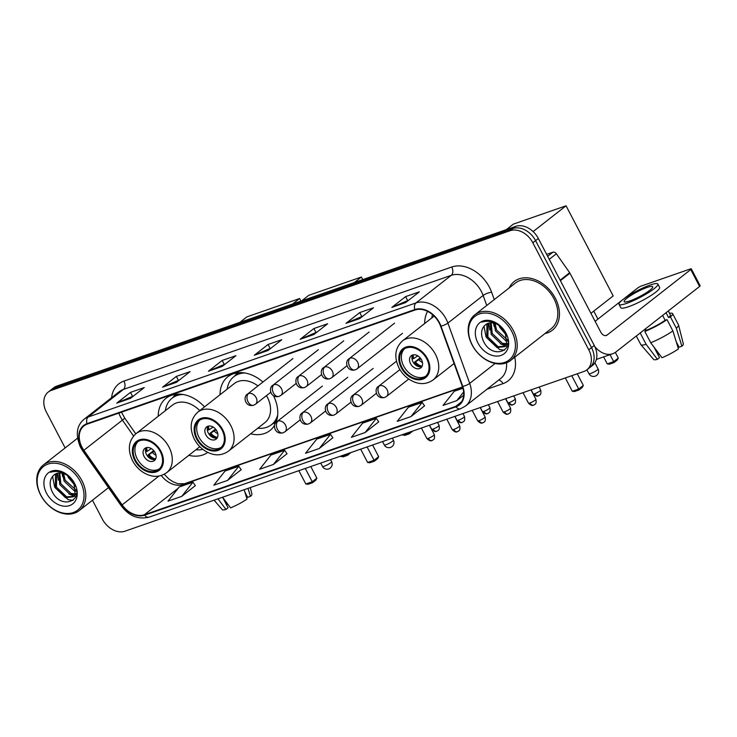 <?xml version="1.0" encoding="UTF-8"?>
<svg xmlns="http://www.w3.org/2000/svg" width="737" height="737" viewBox="0 0 737 737"><rect width="100%" height="100%" fill="white"/><g stroke="black" fill="none" stroke-linecap="round" stroke-linejoin="round"><path stroke-width="1.11" d="M250.617 433.817A34.16 25.104 -128.1 0 0 269.963 430.537A34.16 25.104 -128.1 0 0 274.717 425.019M275.822 422.808A34.16 25.104 -128.1 0 0 273.528 395.815M188.819 455.319A34.16 25.104 -128.1 0 0 207.705 452.389M262.906 382.052A34.16 25.104 -128.1 0 0 227.853 376.745A34.16 25.104 -128.1 0 0 220.031 394.737M427.571 311.364A34.16 25.104 -128.1 0 0 424.687 323.515M204.508 406.888A34.16 25.104 -128.1 0 0 166.046 398.256A34.16 25.104 -128.1 0 0 158.225 416.248M92.466 500.211L102.342 519.097A19.337 14.206 -128.1 0 0 124.931 531.211L583.861 371.485A19.337 14.206 -128.1 0 0 586.938 369.808L592.447 365.497A19.337 14.206 -128.1 0 0 594.28 345.487L538.332 238.466A19.337 14.206 -128.1 0 0 515.743 226.36L56.813 386.077A19.337 14.206 -128.1 0 0 53.737 387.754L50.982 389.91A19.337 14.206 -128.1 0 1 54.068 388.233A19.337 14.206 -128.1 0 0 50.982 389.91L48.227 392.066A19.337 14.206 -128.1 0 0 46.394 412.075L65.142 447.939M586.938 369.808A19.337 14.206 -128.1 0 0 588.78 349.799L532.823 242.777A19.337 14.206 -128.1 0 0 510.244 230.672L512.989 228.516L54.068 388.233L512.989 228.516A19.337 14.206 -128.1 0 1 535.578 240.621A19.337 14.206 -128.1 0 0 512.989 228.516L515.743 226.36M588.78 349.799L591.535 347.643L535.578 240.621L591.535 347.643A19.337 14.206 -128.1 0 1 589.692 367.652A19.337 14.206 -128.1 0 0 591.535 347.643L594.28 345.487M544.947 333.575A30.936 22.736 -128.1 0 0 552.363 330.222A30.936 22.736 -128.1 0 0 555.302 298.209A30.936 22.736 -128.1 0 0 514.223 281.506A30.936 22.736 -128.1 0 0 509.184 287.909A30.936 22.736 -128.1 0 1 514.223 281.506L514.223 281.506A30.936 22.736 -128.1 0 1 555.302 298.209A30.936 22.736 -128.1 0 1 552.363 330.222A30.936 22.736 -128.1 0 1 544.947 333.575M82.01 447.23A20.627 15.155 51.9 0 1 83.963 425.885A20.627 15.155 51.9 0 1 87.261 424.097L415.06 310.01A20.627 15.155 51.9 0 1 440.569 326.141L462.357 386.464A20.627 15.155 51.9 0 1 458.994 404.604A20.627 15.155 51.9 0 1 455.696 406.382L144.388 514.73A20.627 15.155 51.9 0 1 122.149 504.863L83.871 450.279A20.627 15.155 51.9 0 1 82.01 447.23M81.641 447.359A21.143 15.532 -128.1 0 0 83.548 450.482L121.826 505.066A21.143 15.532 -128.1 0 0 144.618 515.181L455.936 406.833A21.143 15.532 -128.1 0 0 462.762 386.418L440.975 326.095A21.143 15.532 -128.1 0 0 414.83 309.558L87.021 423.646A21.143 15.532 -128.1 0 0 81.641 447.359M405.58 302.612L419.344 291.843L405.59 296.624L391.826 307.403L405.58 302.612M408.722 300.152L392.333 307.099A5.159 3.39 70.8 0 0 391.826 307.403M407.635 300.53L405.59 296.624M359.73 318.568L373.493 307.799L359.739 312.58L345.975 323.359L359.73 318.568M362.871 316.109L346.491 323.055A5.159 3.39 70.8 0 0 345.975 323.359M361.784 316.486L359.739 312.58M313.879 334.524L327.652 323.755L313.898 328.536L300.125 339.315L313.879 334.524M317.021 332.065L300.641 339.011A5.159 3.39 70.8 0 0 300.125 339.315M315.933 332.442L313.898 328.536M130.495 398.349L144.259 387.579L130.504 392.36L116.741 403.139L130.495 398.349M133.637 395.889L117.257 402.835A5.159 3.39 70.8 0 0 116.741 403.139M132.549 396.266L130.504 392.36M176.346 382.392L190.109 371.623L176.355 376.404L162.591 387.183L176.346 382.392M179.487 379.933L163.098 386.879A5.159 3.39 70.8 0 0 162.591 387.183M178.4 380.31L176.355 376.404M222.187 366.436L235.951 355.667L222.196 360.448L208.433 371.227L222.187 366.436M225.329 363.977L208.949 370.923A5.159 3.39 70.8 0 0 208.433 371.227M224.241 364.354L222.196 360.448M268.038 350.48L281.801 339.711L268.047 344.492L254.283 355.271L268.038 350.48M271.179 348.021L254.799 354.967A5.159 3.39 70.8 0 0 254.283 355.271M270.092 348.398L268.047 344.492M510.244 230.672L51.314 390.389A19.337 14.206 -128.1 0 0 48.227 392.066M410.97 416.58L422.19 402.42L408.436 407.202L397.215 421.371L410.97 416.58L424.567 405.866M462.928 388.242L454.287 391.246L443.057 405.414L456.811 400.624L463.656 395.272M273.427 464.448L284.648 450.289L270.894 455.07L259.673 469.239L273.427 464.448L287.025 453.734M227.576 480.404L238.806 466.245L225.052 471.026L213.822 485.195L227.576 480.404L241.174 469.69M181.735 496.36L192.956 482.201L179.202 486.982L167.981 501.151L181.735 496.36L195.323 485.646M365.119 432.536L376.34 418.376L362.586 423.158L351.365 437.327L365.119 432.536L378.717 421.822M319.278 448.492L330.498 434.333L316.744 439.114L305.523 453.283L319.278 448.492L332.866 437.778M330.498 434.333L332.903 437.824M284.648 450.289L287.052 453.78M238.806 466.245L241.211 469.736M192.956 482.201L195.36 485.692M376.34 418.376L378.744 421.868M422.19 402.42L424.595 405.912M456.811 400.624L463.628 392.029M217.977 498.82L225.983 509.46L228.101 507.802L222.602 497.282M214.071 500.183L222.27 509.645A16.758 2.764 -27.6 0 0 225.983 509.46M244.15 489.718L247.033 499.069A16.758 2.764 -27.6 0 1 230.57 507.867L222.565 497.226M244.85 491.975L247.66 497.355L250.479 496.369L248.01 488.373M250.479 496.369A16.758 2.764 -27.6 0 0 251.943 494.131L250.285 487.581M246.748 495.614A12.888 2.128 -27.6 0 0 246.02 495.771M224.886 501.657L227.079 504.513L227.844 504.246M80.296 481.482A27.711 20.369 -128.1 0 0 47.914 464.117A27.711 20.369 -128.1 0 0 40.867 495.2A27.711 20.369 -128.1 0 0 73.239 512.565A27.711 20.369 -128.1 0 0 80.296 481.482M81.899 480.625A29.001 21.309 -128.1 0 0 43.391 464.964A29.001 21.309 -128.1 0 0 40.636 494.988A29.001 21.309 -128.1 0 0 79.145 510.64A29.001 21.309 -128.1 0 0 81.899 480.625M75.524 485.959L68.467 477.659L67.703 475.687M74.492 483.509L69.877 477.475M76.215 491.321L74.308 490.879L64.091 481.086L62.544 473.292M76.261 490.262L65.188 480.229L63.612 473.596M76.473 494.168L75.957 494.38M75.248 494.601L69.941 494.297L59.725 484.504L58.942 472.979M75.589 493.891L71.028 493.44L60.821 483.647L59.761 472.942M71.572 479.317A14.565 10.705 -128.1 0 0 54.372 474.702C49.895 478.396 49.001 483.647 51.645 490.501C60.158 510.64 85.105 501.565 74.345 483.205C71.498 477.935 67.436 474.186 62.166 471.947C57.744 470.298 53.847 470.399 50.475 472.26C58.287 470.022 65.317 472.371 71.572 479.317L73.893 482.422L75.202 494.684L73.424 496.784L65.565 497.715L55.358 487.931L55.496 474.527L56.104 473.67M76.593 493.237L73.424 496.784M73.949 496.323L66.662 496.867L56.445 487.074L56.758 473.421M63.087 472.868L65.178 473.449M46.551 493.228A19.724 14.491 -128.1 0 0 69.591 505.582A19.724 14.491 -128.1 0 0 74.612 483.463A19.724 14.491 -128.1 0 0 51.572 471.109A19.724 14.491 -128.1 0 0 46.551 493.228M75.865 496.425L74.234 496.148M74.151 496.121L68.909 493.91M58.38 480.156L57.431 473.228M62.746 476.728L61.954 473.163M73.101 500.34L68.209 499.695L54.658 487.102L52.557 476.342M75.718 486.567L67.113 475.291M135.497 460.174A17.402 12.787 -128.1 0 0 158.602 469.561A17.402 12.787 -128.1 0 0 160.251 451.56A17.402 12.787 -128.1 0 0 137.146 442.163A17.402 12.787 -128.1 0 0 135.497 460.174M138.049 441.537A17.402 12.787 -128.1 0 0 137.22 458.829A17.402 12.787 -128.1 0 0 159.422 468.843M178.898 394.12A30.484 22.405 -128.1 0 0 173.821 396.838L172.099 398.183A30.484 22.405 -128.1 0 0 165.346 410.675M183.098 394.498A30.484 22.405 -128.1 0 0 172.099 398.183M199.745 410.62A24.809 18.232 -128.1 0 0 172.495 405.074L136.023 433.632A24.809 18.232 51.9 0 1 168.966 447.027A24.809 18.232 51.9 0 1 166.617 472.703L199.838 446.696M195.941 449.745A30.484 22.405 -128.1 0 0 202.878 449.386M144.093 456.433A7.729 5.684 -128.1 0 0 154.365 460.607A7.729 5.684 -128.1 0 0 155.102 452.601A7.729 5.684 -128.1 0 0 144.83 448.428A7.729 5.684 -128.1 0 0 144.093 456.433M146.212 447.709A7.729 5.684 -128.1 0 0 146.506 454.545A7.729 5.684 -128.1 0 0 155.396 459.437M146.829 447.562A9.019 6.633 51.9 0 0 147.262 451.237L146.322 451.56A10.309 7.582 51.9 0 1 145.723 448.796M147.262 451.237L151.371 448.603M154.226 459.648A10.309 7.582 51.9 0 1 148.091 454.941L153.692 450.556M155.682 458.875A9.019 6.633 51.9 0 1 149.031 454.618L148.091 454.941M154.199 451.182L149.031 454.618M239.857 322.373L246.877 316.882L299.6 298.531L300.945 301.111M350.923 452.555L347.578 455.3L342.991 456.894L340.558 456.166M346.97 453.928L347.219 454.397L348.49 453.402M299.6 298.531L292.58 304.031M340.798 456.627L347.219 454.397L347.578 455.3M298.863 470.676L305.837 484.006L312.258 481.768L305.284 468.437M305.837 484.006L308.029 484.273L312.617 482.68L312.258 481.768L316.864 478.156L310.784 466.521M312.617 482.68L315.851 480.146L316.864 478.156M197.295 438.662A17.402 12.787 -128.1 0 0 220.409 448.059A17.402 12.787 -128.1 0 0 222.058 430.049A17.402 12.787 -128.1 0 0 198.953 420.652A17.402 12.787 -128.1 0 0 197.295 438.662M199.847 420.035A17.402 12.787 -128.1 0 0 199.018 437.317A17.402 12.787 -128.1 0 0 221.229 447.331M240.704 372.618A30.484 22.405 -128.1 0 0 235.619 375.326L233.905 376.681A30.484 22.405 -128.1 0 0 227.153 389.164M244.905 372.986A30.484 22.405 -128.1 0 0 233.905 376.681M257.95 385.93A24.809 18.232 -128.1 0 0 234.302 383.562L197.82 412.13A24.809 18.232 51.9 0 1 230.773 425.516A24.809 18.232 51.9 0 1 228.415 451.201L264.887 422.642A24.809 18.232 -128.1 0 0 267.245 396.957A24.809 18.232 -128.1 0 0 266.499 395.603M257.738 428.234A30.484 22.405 -128.1 0 0 271.483 424.678A30.484 22.405 -128.1 0 0 277.702 414.885M271.483 424.678L273.206 423.333A30.484 22.405 -128.1 0 0 277.057 419.049M205.899 434.922A7.729 5.684 -128.1 0 0 216.162 439.095A7.729 5.684 -128.1 0 0 216.899 431.099A7.729 5.684 -128.1 0 0 206.627 426.916A7.729 5.684 -128.1 0 0 205.899 434.922M208.009 426.198A7.729 5.684 -128.1 0 0 208.304 433.034A7.729 5.684 -128.1 0 0 217.194 437.935M208.626 426.05A9.019 6.633 51.9 0 0 209.059 429.726L208.129 430.058A10.309 7.582 51.9 0 1 207.53 427.285M209.059 429.726L213.168 427.092M216.024 438.137A10.309 7.582 51.9 0 1 209.898 433.439L215.499 429.054M217.489 437.363A9.019 6.633 51.9 0 1 210.828 433.107L209.898 433.439M216.005 429.671L210.828 433.107M301.654 300.871L308.674 295.371L361.397 277.02L362.751 279.609M412.729 431.044L409.376 433.798L404.797 435.392L402.356 434.655M408.777 432.416L409.017 432.886L410.288 431.891M361.397 277.02L354.377 282.52M402.605 435.125L409.017 432.886L409.376 433.798M360.669 449.165L367.643 462.495L374.055 460.257L367.09 446.926M367.643 462.495L369.836 462.762L374.414 461.169L374.055 460.257L378.671 456.654L372.59 445.019M374.414 461.169L377.648 458.635L378.671 456.654M401.96 367.441A17.402 12.787 -128.1 0 0 425.065 376.828A17.402 12.787 -128.1 0 0 426.714 358.818A17.402 12.787 -128.1 0 0 403.609 349.43A17.402 12.787 -128.1 0 0 401.96 367.441M404.512 348.804A17.402 12.787 -128.1 0 0 403.683 366.086A17.402 12.787 -128.1 0 0 425.885 376.11M432.508 314.635A30.484 22.405 -128.1 0 0 431.808 317.933M410.555 363.7A7.729 5.684 -128.1 0 0 420.827 367.874A7.729 5.684 -128.1 0 0 421.564 359.868A7.729 5.684 -128.1 0 0 411.292 355.695A7.729 5.684 -128.1 0 0 410.555 363.7M412.674 354.976A7.729 5.684 -128.1 0 0 412.969 361.812A7.729 5.684 -128.1 0 0 421.859 366.704M413.291 354.829A9.019 6.633 51.9 0 0 413.724 358.504L412.784 358.827A10.309 7.582 51.9 0 1 412.186 356.054M413.724 358.504L417.833 355.86M420.689 366.915A10.309 7.582 51.9 0 1 414.553 362.208L420.154 357.823M422.144 366.142A9.019 6.633 51.9 0 1 415.493 361.885L414.553 362.208M420.661 358.449L415.493 361.885M593.755 311.125L597.937 319.103M615.34 352.397L618.297 358.053L617.274 360.034L614.041 362.567L609.453 364.161L607.26 363.894L603.603 356.901M506.319 229.64L513.339 224.14L566.062 205.789L613.175 295.915L590.936 313.326M610.024 354.663L613.681 361.655L618.297 358.053M566.062 205.789L533.118 231.584M607.26 363.894L613.681 361.655L614.041 362.567M565.334 377.934L572.299 391.264L578.72 389.035L571.746 375.704M572.299 391.264L574.491 391.531L579.079 389.937L578.72 389.035L583.326 385.423L577.246 373.788M579.079 389.937L582.313 387.404L583.326 385.423M547.665 256.31L552.888 252.211L546.651 254.385M594.943 346.851A25.777 16.951 70.8 0 0 612.659 353.751A25.777 16.951 70.8 0 0 615.966 351.936L699.588 286.463L690.753 269.567L607.131 335.031A6.449 4.238 -109.2 0 1 606.302 335.482A6.449 4.238 -109.2 0 1 600.747 332.092L569.959 273.197L560.396 280.677M690.753 269.567A3.224 0.534 -27.6 0 0 691.315 268.867L700.15 285.763A3.224 0.534 152.4 0 1 699.588 286.463M691.315 268.867A3.224 0.534 -27.6 0 0 690.182 269.014L641.586 285.928A3.224 0.534 -27.6 0 0 637.569 288.075L595.109 321.314M552.888 252.211A3.224 2.368 51.9 0 1 556.361 253.758L569.664 272.718A3.224 2.368 51.9 0 1 569.959 273.197M647.049 287.458A16.113 2.662 -27.6 0 0 631.489 295.086A16.113 2.662 -27.6 0 0 624.165 301.654A16.113 2.662 -27.6 0 0 629.84 300.926A16.113 2.662 -27.6 0 0 645.4 293.298A16.113 2.662 -27.6 0 0 652.724 286.721A16.113 2.662 -27.6 0 0 647.049 287.458M641.356 332.046A18.692 3.086 -27.6 0 0 641.632 331.972L640.241 333.069L646.128 344.336L657.404 359.315L659.523 357.657L654.023 347.136M645.538 330.913L644.746 329.393M650.716 342.733A21.272 3.51 -27.6 0 0 672.881 330.885L678.455 348.923A16.758 2.764 -27.6 0 1 661.992 357.721L650.716 342.733L644.82 331.466L646.22 330.379L645.428 328.868M646.22 330.379A18.692 3.086 -27.6 0 0 665.133 320.273L666.994 319.618L672.881 330.885M662.6 315.418L665.133 320.273M676.271 341.83L679.081 347.21L681.9 346.224L676.317 328.195L670.43 316.928L668.57 317.573L666.036 312.728M668.57 317.573A18.692 3.086 -27.6 0 0 670.32 314.819L668.302 310.959M619.025 304.344L620.794 307.725A21.907 3.621 -27.6 0 0 628.514 306.73A21.907 3.621 -27.6 0 0 649.666 296.357A21.907 3.621 -27.6 0 0 659.624 287.421L657.865 284.04A21.907 3.621 -27.6 0 0 650.145 285.026A21.907 3.621 -27.6 0 0 628.983 295.408A21.907 3.621 -27.6 0 0 619.025 304.344A21.907 3.621 -27.6 0 0 626.745 303.349A21.907 3.621 -27.6 0 0 647.897 292.976A21.907 3.621 -27.6 0 0 657.865 284.04M644.82 331.466A21.272 3.51 -27.6 0 0 666.994 319.618M670.43 316.928A21.272 3.51 -27.6 0 0 672.605 313.63A21.272 3.51 -27.6 0 0 669.546 313.336M636.307 336.008L640.803 344.594A21.272 3.51 -27.6 0 0 640.877 344.713A21.272 3.51 -27.6 0 0 646.128 344.336M676.317 328.195A21.272 3.51 -27.6 0 0 678.537 325.017A21.272 3.51 -27.6 0 0 678.491 324.888L672.605 313.63M640.877 344.713L653.691 359.499A16.758 2.764 -27.6 0 0 657.404 359.315M681.9 346.224A16.758 2.764 -27.6 0 0 683.365 343.986L678.537 325.017M678.169 345.469A12.888 2.128 -27.6 0 0 677.441 345.625M656.308 351.512L658.5 354.368L659.265 354.101M511.718 331.337A27.711 20.369 -128.1 0 0 479.336 313.971A27.711 20.369 -128.1 0 0 472.288 345.054A27.711 20.369 -128.1 0 0 504.661 362.42A27.711 20.369 -128.1 0 0 511.718 331.337M513.321 330.48A29.001 21.309 -128.1 0 0 474.812 314.819A29.001 21.309 -128.1 0 0 472.058 344.833A29.001 21.309 -128.1 0 0 510.566 360.494A29.001 21.309 -128.1 0 0 513.321 330.48M510.566 360.494L551.175 328.702A29.001 21.309 -128.1 0 0 553.929 298.688A29.001 21.309 -128.1 0 0 515.421 283.026L474.812 314.819M506.945 335.814L499.889 327.514L499.124 325.542M505.914 333.364L501.298 327.329M507.636 341.176L505.729 340.724L495.513 330.941L493.965 323.138M507.682 340.116L496.609 330.084L495.034 323.451M507.894 344.022L507.378 344.234M506.669 344.455L501.363 344.151L491.146 334.358L490.363 322.834M507.001 343.746L502.45 343.295L492.233 333.502L491.183 322.797M502.993 329.163A14.565 10.705 -128.1 0 0 485.794 324.556A14.565 10.705 -128.1 0 0 485.747 324.593C481.316 328.251 480.423 333.502 483.067 340.356C491.579 360.494 516.526 351.42 505.766 333.05C502.92 327.79 498.857 324.04 493.587 321.802C489.165 320.153 485.268 320.254 481.897 322.115C489.709 319.876 496.738 322.226 502.993 329.163L505.315 332.276L506.623 344.538L504.845 346.639L496.987 347.569L486.77 337.776L486.917 324.381L487.526 323.525M508.014 343.092L504.845 346.639M505.37 346.178L498.083 346.712L487.866 336.929L488.18 323.276M494.509 322.723L496.6 323.294M477.972 343.083A19.724 14.491 -128.1 0 0 501.013 355.427A19.724 14.491 -128.1 0 0 506.033 333.317A19.724 14.491 -128.1 0 0 482.993 320.964A19.724 14.491 -128.1 0 0 477.972 343.083M507.286 346.279L505.656 346.003M505.573 345.975L500.331 343.764M489.792 330.01L488.852 323.073M494.168 326.583L493.375 323.018M504.513 350.195L499.622 349.55L486.079 336.956L483.979 326.196M507.13 336.422L498.534 325.146M56.813 386.077L51.314 390.389M538.332 238.466L532.823 242.777M118.878 413.098A20.627 15.155 -128.1 0 0 120.555 417.05A20.627 15.155 -128.1 0 0 122.406 420.108L133.563 436.009M111.582 397.713A32.225 23.685 51.9 0 1 123.936 381.093L451.744 267.006A6.449 4.238 -109.2 0 1 451.247 275.334L123.448 389.412A25.777 18.941 -128.1 0 0 119.33 391.651L84.092 419.242A25.777 18.941 51.9 0 1 88.2 417.004A6.449 4.238 70.8 0 0 87.021 423.646M451.744 267.006A32.225 23.685 51.9 0 1 489.396 287.19A32.225 23.685 51.9 0 1 491.597 292.202L494.269 299.591M440.975 326.095A6.449 1.787 -19.9 0 0 447.893 323.082L483.131 295.491A25.777 18.941 -128.1 0 0 481.362 291.483A25.777 18.941 -128.1 0 0 451.247 275.334L416.009 302.916A25.777 18.941 51.9 0 1 447.893 323.082L469.69 383.406A25.777 18.941 51.9 0 1 465.471 406.069L500.709 378.486A25.777 18.941 -128.1 0 0 506.512 362.797M84.092 419.242C76.519 425.544 75.321 434.904 80.517 447.313L82.701 450.887L83.548 450.482M82.701 450.887L120.979 505.471C127.243 513.523 135.47 520.396 149.215 517.107A6.449 4.238 -109.2 0 1 144.618 515.181M455.936 406.833A6.449 4.238 70.8 0 0 460.533 408.759L465.471 406.069M462.762 386.418A6.449 1.787 -19.9 0 0 469.69 383.406L495.107 363.498M120.979 505.471L121.826 505.066M414.83 309.558A6.449 4.238 -109.2 0 1 416.009 302.916L88.2 417.004L123.448 389.412A6.449 4.238 -109.2 0 0 123.936 381.093M514.748 357.215A32.225 23.685 51.9 0 1 502.984 383.655L487 389.219M486.742 305.477L483.131 295.491A6.449 1.787 160.1 0 1 491.597 292.202M498.627 380.117A6.449 4.238 -109.2 0 1 502.984 383.655M455.696 406.382L461.519 401.831M83.871 450.279L122.406 420.108A11.599 0.562 145 0 0 124.7 418.036L135.774 433.826M122.149 504.863L158.962 476.038M161.274 475.494A20.627 15.155 -128.1 0 0 182.923 484.559L462.624 387.22M144.388 514.73L178.179 488.272M180.325 486.595L182.923 484.559A11.599 7.628 -109.2 0 1 184.416 483.739L462.532 386.943M268.332 350.259L254.799 354.967M222.482 366.215L208.949 370.923M176.631 382.171L163.098 386.879M130.79 398.127L117.257 402.835M314.174 334.303L300.641 339.011M360.024 318.347L346.491 323.055M405.866 302.391L392.333 307.099M160.942 451.32A18.37 13.496 -128.1 0 0 139.486 439.814A18.37 13.496 -128.1 0 0 134.807 460.413A18.37 13.496 -128.1 0 0 156.272 471.92A18.37 13.496 -128.1 0 0 160.942 451.32M176.613 394.212A30.899 22.709 -128.1 0 0 172.753 397.639L172.661 397.75M320.706 463.066L322.465 466.429A5.159 0.848 -27.6 0 0 324.28 466.199A5.159 0.848 -27.6 0 0 330.701 462.762A5.159 0.848 -27.6 0 0 331.604 461.657L330.554 459.648M150.652 449.073A7.481 5.5 51.9 0 1 150.44 448.114M156.014 455.226A7.481 5.5 51.9 0 1 152.421 452.454M155.148 452.702A7.094 5.214 51.9 0 1 153.886 451.431M222.74 429.809A18.37 13.496 -128.1 0 0 201.284 418.303A18.37 13.496 -128.1 0 0 196.613 438.902A18.37 13.496 -128.1 0 0 218.069 450.408A18.37 13.496 -128.1 0 0 222.74 429.809M272.045 424.245L272.174 424.18A30.899 22.709 -128.1 0 0 276.421 421.251M238.42 372.701A30.899 22.709 -128.1 0 0 234.55 376.128L234.458 376.238M382.512 441.564L384.263 444.918A5.159 0.848 -27.6 0 0 386.077 444.687A5.159 0.848 -27.6 0 0 392.499 441.26A5.159 0.848 -27.6 0 0 393.401 440.146L392.351 438.137M212.459 427.561A7.481 5.5 51.9 0 1 212.247 426.612M217.811 433.725A7.481 5.5 51.9 0 1 214.227 430.942M216.954 431.2A7.094 5.214 51.9 0 1 215.692 429.92M427.405 358.578A18.37 13.496 -128.1 0 0 405.949 347.072A18.37 13.496 -128.1 0 0 401.269 367.68A18.37 13.496 -128.1 0 0 422.734 379.187A18.37 13.496 -128.1 0 0 427.405 358.578M434.13 316.118L402.485 340.899A24.809 18.232 51.9 0 1 435.429 354.294A24.809 18.232 51.9 0 1 433.08 379.97L454.075 363.525M586.91 369.836L588.927 373.696A5.159 0.848 -27.6 0 0 590.742 373.466A5.159 0.848 -27.6 0 0 597.163 370.029A5.159 0.848 -27.6 0 0 598.066 368.915L594.879 362.816M417.114 356.34A7.481 5.5 51.9 0 1 416.912 355.381M422.476 362.493A7.481 5.5 51.9 0 1 418.883 359.711M421.61 359.969A7.094 5.214 51.9 0 1 420.348 358.698M248.562 393.53A6.449 4.735 -128.1 0 0 247.531 394.092C242.768 396.451 245.034 407.423 253.62 405.249A6.449 4.238 -109.2 0 1 248.065 401.858A6.449 4.238 70.8 0 1 248.562 393.53A6.449 4.735 -128.1 0 1 256.089 397.565A6.449 4.735 -128.1 0 1 255.481 404.235L253.62 405.249M433.135 429.054A4.192 0.691 152.4 0 1 431.661 429.247C435.972 433.301 436.617 430.758 436.755 431.265A4.192 2.755 -109.2 0 1 433.135 429.054A4.192 0.691 152.4 0 0 437.179 427.073A4.192 0.691 152.4 0 0 439.086 425.36L437.538 422.412M437.29 430.97A4.192 2.755 -109.2 0 1 436.755 431.265L437.732 430.767C437.806 430.141 439.998 430.952 439.086 425.36M273.961 384.686A6.449 4.735 -128.1 0 0 272.93 385.248C268.167 387.616 270.433 398.588 279.019 396.414A6.449 4.238 -109.2 0 1 273.464 393.014A6.449 4.238 70.8 0 1 273.961 384.686A6.449 4.735 -128.1 0 1 281.488 388.731A6.449 4.735 -128.1 0 1 280.88 395.401L279.019 396.414M458.534 420.219A4.192 0.691 152.4 0 1 457.06 420.403C461.371 424.466 462.016 421.923 462.154 422.421A4.192 2.755 -109.2 0 1 458.534 420.219A4.192 0.691 152.4 0 0 462.578 418.229A4.192 0.691 152.4 0 0 464.485 416.525L462.937 413.568M462.689 422.126A4.192 2.755 -109.2 0 1 462.154 422.421L463.131 421.923C463.204 421.297 465.397 422.117 464.485 416.525M299.36 375.852A6.449 4.735 -128.1 0 0 298.328 376.414C293.566 378.772 295.832 389.744 304.418 387.57A6.449 4.238 -109.2 0 1 298.863 384.18A6.449 4.238 70.8 0 1 299.36 375.852A6.449 4.735 -128.1 0 1 306.887 379.887A6.449 4.735 -128.1 0 1 306.279 386.557L304.418 387.57M483.933 411.375A4.192 0.691 152.4 0 1 482.459 411.568C486.77 415.622 487.415 413.079 487.553 413.577A4.192 2.755 -109.2 0 1 483.933 411.375A4.192 0.691 152.4 0 0 487.977 409.394A4.192 0.691 152.4 0 0 489.884 407.681L488.345 404.733M488.087 413.282A4.192 2.755 -109.2 0 1 487.553 413.577L488.53 413.089C488.603 412.462 490.796 413.273 489.884 407.681M324.759 367.008A6.449 4.735 -128.1 0 0 323.727 367.57C318.964 369.937 321.231 380.909 329.817 378.726A6.449 4.238 -109.2 0 1 324.262 375.336A6.449 4.238 70.8 0 1 324.759 367.008A6.449 4.735 -128.1 0 1 332.286 371.052A6.449 4.735 -128.1 0 1 331.678 377.722L329.817 378.726M509.331 402.54A4.192 0.691 152.4 0 1 507.857 402.724C512.169 406.787 512.814 404.245 512.952 404.742A4.192 2.755 -109.2 0 1 509.331 402.54A4.192 0.691 152.4 0 0 513.376 400.55A4.192 0.691 152.4 0 0 515.283 398.846L513.744 395.889M513.486 404.447A4.192 2.755 -109.2 0 1 512.952 404.742L513.929 404.245C514.002 403.618 516.195 404.438 515.283 398.846M350.158 358.173A6.449 4.735 -128.1 0 0 349.126 358.726C344.363 361.093 346.63 372.065 355.216 369.891A6.449 4.238 -109.2 0 1 349.66 366.501A6.449 4.238 70.8 0 1 350.158 358.173A6.449 4.735 -128.1 0 1 357.685 362.208A6.449 4.735 -128.1 0 1 357.077 368.878L355.216 369.891M534.74 393.696A4.192 0.691 152.4 0 1 533.256 393.89C537.568 397.943 538.213 395.401 538.351 395.898A4.192 2.755 -109.2 0 1 534.74 393.696A4.192 0.691 152.4 0 0 538.784 391.716A4.192 0.691 152.4 0 0 540.682 390.002L539.143 387.054M538.885 395.603A4.192 2.755 -109.2 0 1 538.351 395.898L539.337 395.41C539.401 394.783 541.594 395.594 540.682 390.002M428.354 438.322A4.192 0.691 152.4 0 1 426.88 438.515C431.191 442.568 431.836 440.026 431.974 440.523A4.192 2.755 -109.2 0 1 428.354 438.322A4.192 0.691 152.4 0 0 432.398 436.341A4.192 0.691 152.4 0 0 434.305 434.627L429.395 425.24M432.508 440.229A4.192 2.755 -109.2 0 1 431.974 440.523L432.951 440.035C433.024 439.409 435.217 440.219 434.305 434.627M277.987 421.103A6.449 4.735 -128.1 0 0 276.955 421.665C272.193 424.024 274.459 434.996 283.045 432.822A6.449 4.238 -109.2 0 1 277.49 429.431A6.449 4.238 70.8 0 1 277.987 421.103A6.449 4.735 -128.1 0 1 285.514 425.138A6.449 4.735 -128.1 0 1 284.906 431.808L283.045 432.822M453.752 429.487A4.192 0.691 152.4 0 1 452.278 429.671C456.59 433.734 457.235 431.182 457.373 431.689A4.192 2.755 -109.2 0 1 453.752 429.487A4.192 0.691 152.4 0 0 457.797 427.497A4.192 0.691 152.4 0 0 459.704 425.793L454.793 416.405M457.907 431.394A4.192 2.755 -109.2 0 1 457.373 431.689L458.35 431.191C458.423 430.565 460.616 431.385 459.704 425.793M303.386 412.269A6.449 4.735 -128.1 0 0 302.354 412.821C297.591 415.189 299.858 426.161 308.444 423.987A6.449 4.238 -109.2 0 1 302.889 420.587A6.449 4.238 70.8 0 1 303.386 412.269A6.449 4.735 -128.1 0 1 310.913 416.304A6.449 4.735 -128.1 0 1 310.305 422.974L308.444 423.987M479.151 420.643A4.192 0.691 152.4 0 1 477.677 420.836C481.989 424.89 482.634 422.347 482.772 422.845A4.192 2.755 -109.2 0 1 479.151 420.643A4.192 0.691 152.4 0 0 483.196 418.662A4.192 0.691 152.4 0 0 485.103 416.949L480.192 407.561M483.306 422.55A4.192 2.755 -109.2 0 1 482.772 422.845L483.748 422.356C483.822 421.73 486.015 422.541 485.103 416.949M328.785 403.425A6.449 4.735 -128.1 0 0 327.753 403.987C322.99 406.345 325.257 417.317 333.843 415.143A6.449 4.238 -109.2 0 1 328.287 411.753A6.449 4.238 70.8 0 1 328.785 403.425A6.449 4.735 -128.1 0 1 336.312 407.46A6.449 4.735 -128.1 0 1 335.703 414.13L333.843 415.143M504.55 411.808A4.192 0.691 152.4 0 1 503.076 411.992C507.388 416.055 508.033 413.503 508.171 414.01A4.192 2.755 -109.2 0 1 504.55 411.808A4.192 0.691 152.4 0 0 508.594 409.818A4.192 0.691 152.4 0 0 510.501 408.114L505.591 398.726M508.705 413.715A4.192 2.755 -109.2 0 1 508.171 414.01L509.147 413.512C509.221 412.886 511.414 413.706 510.501 408.114M354.184 394.581A6.449 4.735 -128.1 0 0 353.152 395.143C348.398 397.51 350.665 408.482 359.241 406.308A6.449 4.238 -109.2 0 1 353.686 402.909A6.449 4.238 70.8 0 1 354.184 394.581A6.449 4.735 -128.1 0 1 361.71 398.625A6.449 4.735 -128.1 0 1 361.102 405.295L359.241 406.308M529.949 402.964A4.192 0.691 152.4 0 1 528.475 403.157C532.787 407.211 533.431 404.668 533.57 405.166A4.192 2.755 -109.2 0 1 529.949 402.964A4.192 0.691 152.4 0 0 533.993 400.983A4.192 0.691 152.4 0 0 535.9 399.27L530.999 389.882M534.104 404.871A4.192 2.755 -109.2 0 1 533.57 405.166L534.546 404.677C534.62 404.051 536.812 404.862 535.9 399.27M379.583 385.746A6.449 4.735 -128.1 0 0 378.551 386.308C373.797 388.666 376.063 399.638 384.65 397.464A6.449 4.238 -109.2 0 1 379.085 394.074A6.449 4.238 70.8 0 1 379.583 385.746A6.449 4.735 -128.1 0 1 387.109 389.781A6.449 4.735 -128.1 0 1 386.501 396.451L384.65 397.464M607.131 335.031L605.372 335.648M560.138 280.18L569.664 272.718M556.361 253.758L549.24 259.332M149.215 517.107L460.533 408.759M164.222 474.269L168.828 478.939L172.974 481.749L177.838 483.721L184.416 483.739M124.7 418.036L121.476 412.195M77.496 438.266L43.391 464.964M108.486 487.664L79.145 510.64M136.023 433.632C128.533 440.588 127.372 449.616 132.54 460.708C136.621 468.152 142.425 473.071 149.933 475.448C153.268 476.397 159.21 477.696 166.617 472.703M172.753 397.639L175.48 394.341M322.465 466.429A5.159 5.159 0 0 0 328.73 468.907A5.159 5.159 0 0 0 331.604 461.657M197.82 412.13C190.339 419.086 189.179 428.105 194.338 439.197C198.428 446.65 204.223 451.56 211.74 453.937C215.066 454.886 221.017 456.185 228.415 451.201M272.174 424.18L276.025 422.319M234.55 376.128L237.286 372.83M384.263 444.918A5.159 5.159 0 0 0 390.527 447.405A5.159 5.159 0 0 0 393.401 440.146M402.485 340.899C394.995 347.855 393.834 356.874 399.003 367.966C403.084 375.419 408.888 380.329 416.396 382.715C419.731 383.664 425.673 384.963 433.08 379.97M588.927 373.696A5.159 5.159 0 0 0 595.192 376.174A5.159 5.159 0 0 0 598.066 368.915M292.957 358.523L247.531 394.092M270.765 392.268L255.481 404.235M431.661 429.247L429.542 425.194M318.356 349.688L272.93 385.248M296.163 383.433L280.88 395.401M457.06 420.403L454.941 416.35M343.755 340.844L298.328 376.414M321.562 374.589L306.279 386.557M482.459 411.568L480.34 407.515M369.154 332.009L323.727 367.57M346.961 365.755L331.678 377.722M507.857 402.724L505.739 398.671M394.553 323.165L349.126 358.726M402.494 333.317L357.077 368.878M533.256 393.89L531.137 389.836M322.382 386.096L276.955 421.665M426.88 438.515L421.398 428.031M300.189 419.841L284.906 431.808M347.781 377.261L302.354 412.821M452.278 429.671L446.797 419.187M325.588 411.006L310.305 422.974M373.18 368.417L327.753 403.987M477.677 420.836L472.196 410.343M350.987 402.162L335.703 414.13M396.478 361.222L353.152 395.143M503.076 411.992L497.595 401.508M376.386 393.328L361.102 405.295M399.915 369.587L378.551 386.308M528.475 403.157L522.994 392.664M408.74 379.039L386.501 396.451M612.659 353.751L596.362 359.416"/></g></svg>
